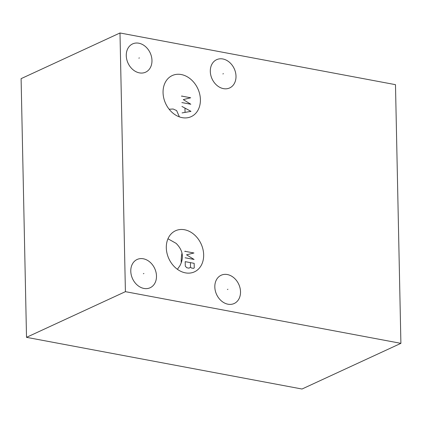<?xml version="1.0" encoding="UTF-8"?>
<svg xmlns="http://www.w3.org/2000/svg" width="422" height="422" viewBox="0 0 422 422"><rect width="100%" height="100%" fill="white"/><g stroke="black" fill="none" stroke-linecap="round" stroke-linejoin="round"><path stroke-width="0.63" d="M400.9 343.344L395.483 84.664L119.99 32.979L21.1 78.656L26.517 337.336L302.01 389.021L400.9 343.344L125.408 291.665L26.517 337.336M119.99 32.979L125.408 291.665M126.268 55.63A15.561 12.196 -114.8 0 1 132.592 43.914A15.561 12.196 -114.8 0 1 151.967 60.451A15.561 12.196 -114.8 0 1 145.643 72.173A15.561 12.196 -114.8 0 1 126.268 55.63M130.783 271.198A15.561 12.196 -114.8 0 1 137.108 259.483A15.561 12.196 -114.8 0 1 156.483 276.02A15.561 12.196 -114.8 0 1 150.158 287.741A15.561 12.196 -114.8 0 1 130.783 271.198M214.819 286.965A15.561 12.196 -114.8 0 1 221.144 275.249A15.561 12.196 -114.8 0 1 240.519 291.787A15.561 12.196 -114.8 0 1 234.194 303.502A15.561 12.196 -114.8 0 1 214.819 286.965M210.304 71.397A15.561 12.196 -114.8 0 1 216.628 59.676A15.561 12.196 -114.8 0 1 236.003 76.218A15.561 12.196 -114.8 0 1 229.679 87.934A15.561 12.196 -114.8 0 1 210.304 71.397M163.056 92.592A22.619 17.729 -114.8 0 1 172.245 75.559A22.619 17.729 -114.8 0 1 200.403 99.603A22.619 17.729 -114.8 0 1 191.213 116.63A22.619 17.729 -114.8 0 1 163.056 92.592M166.305 247.804A22.619 17.729 -114.8 0 1 175.499 230.771A22.619 17.729 -114.8 0 1 203.657 254.809A22.619 17.729 -114.8 0 1 194.468 271.842A22.619 17.729 -114.8 0 1 166.305 247.804M181.982 253.1A23.98 13.013 -79.4 0 0 181.217 261.888A23.98 13.013 -79.4 0 0 181.249 262.827M167.972 238.773L176.127 243.367C182.926 250.14 184.177 257.615 179.877 265.791L177.414 269.305M169.138 109.24L173.131 109.008L176.628 110.58L179.397 116.894M138.854 58.162L139.381 57.919M143.369 273.73L143.897 273.488M227.405 289.497L227.933 289.255M222.89 73.929L223.417 73.686M181.471 96.216L181.993 95.973M184.72 251.428L185.242 251.185M181.866 102.562L190.828 104.245L183.29 99.608L190.697 97.777L181.729 96.095M182.082 112.911L190.976 111.361L181.945 106.444M184.963 108.296L185.042 112.178M185.116 257.773L194.083 259.456L186.545 254.819L193.946 252.989L184.984 251.306M194.162 263.333L185.2 261.656L185.295 266.182L186.814 267.754L189.056 268.176L190.522 267.163L191.282 267.949L193.524 268.371L194.257 267.864L194.162 263.333M190.427 262.637L190.522 267.163"/></g></svg>
